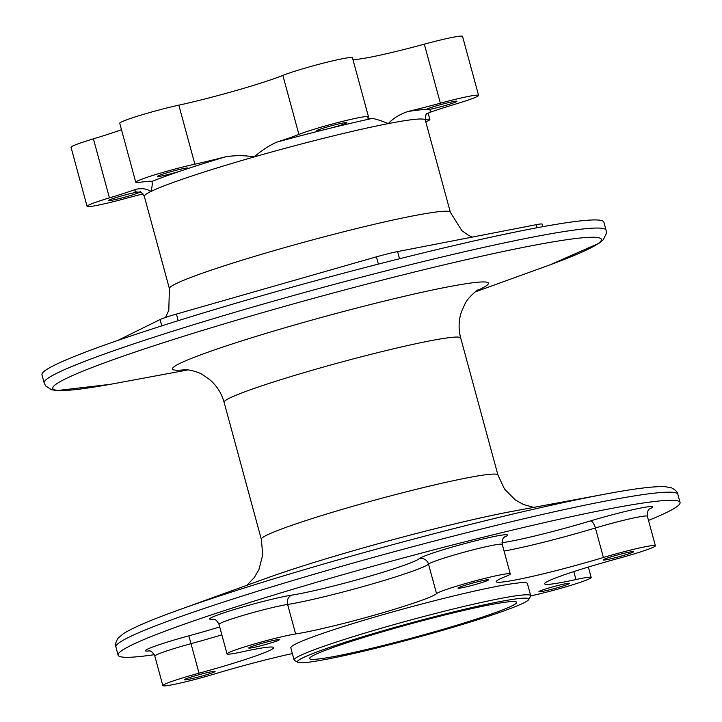 <?xml version="1.0" encoding="UTF-8"?>
<svg xmlns="http://www.w3.org/2000/svg" width="722" height="722" viewBox="0 0 722 722"><rect width="100%" height="100%" fill="white"/><g stroke="black" fill="none" stroke-linecap="round" stroke-linejoin="round"><path stroke-width="1.08" d="M117.767 340.45L160.076 319.548A22.987 1.498 -15.2 0 1 176.412 314.079L376.424 256.851A22.987 1.498 -15.2 0 1 397.587 251.59L536.256 224.677A22.987 1.498 -15.2 0 1 542.105 224.118L542.8 226.69M606.083 230.21A291.147 19.025 -15.2 0 0 527.484 238.143A291.147 19.025 -15.2 0 0 217.692 317.391A291.147 19.025 -15.2 0 0 44.15 382.886L41.948 374.772A291.147 19.025 -15.2 0 1 215.49 309.278A291.147 19.025 -15.2 0 1 525.282 230.029A291.147 19.025 -15.2 0 1 603.881 222.105L606.083 230.21L606.336 233.54L603.222 239.803L598.917 243.323L550.164 264.775M154.273 654.692A291.147 19.025 -15.2 0 1 118.119 655.143A291.147 19.025 -15.2 0 1 208.947 615.713A291.147 19.025 -15.2 0 1 483.208 537.24A291.147 19.025 -15.2 0 1 601.453 510.391A291.147 19.025 -15.2 0 1 680.052 502.467A291.147 19.025 -15.2 0 1 648.5 520.427M292.365 653.572A78.924 5.153 -15.2 0 0 214.822 673.888A38.311 2.5 -15.2 0 1 163.714 685.9A38.311 2.5 -15.2 0 1 162.838 685.62A38.311 2.5 -15.2 0 1 199.028 673.193A78.924 5.153 -15.2 0 0 273.593 647.589A78.924 5.153 -15.2 0 0 242.249 651.84A38.311 2.5 -15.2 0 1 227.033 653.906A38.311 2.5 -15.2 0 1 238.982 648.717A38.311 2.5 -15.2 0 1 295.632 633.961A78.924 5.153 -15.2 0 0 377.38 614.296A78.924 5.153 -15.2 0 0 436.539 593.646A38.311 2.5 -15.2 0 1 484.372 578.502A38.311 2.5 -15.2 0 1 510.273 573.927A38.311 2.5 -15.2 0 1 505.707 576.463A78.924 5.153 -15.2 0 0 496.303 581.679A78.924 5.153 -15.2 0 0 603.402 557.501A38.311 2.5 -15.2 0 1 654.502 545.48A38.311 2.5 -15.2 0 1 655.386 545.769A38.311 2.5 -15.2 0 1 619.187 558.196A78.924 5.153 -15.2 0 0 544.623 583.8A78.924 5.153 -15.2 0 0 575.966 579.549A38.311 2.5 -15.2 0 1 591.183 577.483A38.311 2.5 -15.2 0 1 579.234 582.672A38.311 2.5 -15.2 0 1 530.724 595.885M462.703 586.074A15.839 1.038 -15.2 0 1 479.164 581.4A15.839 1.038 -15.2 0 1 488.586 579.82A15.839 1.038 -15.2 0 1 483.911 581.878A15.839 1.038 -15.2 0 1 467.45 586.553A15.839 1.038 -15.2 0 1 458.028 588.123A15.839 1.038 -15.2 0 1 462.703 586.074M297.816 662.309L294.504 660.422A122.587 8.014 -15.2 0 1 294.107 659.98L290.813 647.833A122.587 8.014 -15.2 0 1 363.879 620.252A122.587 8.014 -15.2 0 1 494.317 586.887A122.587 8.014 -15.2 0 1 527.412 583.547L530.715 595.695A122.587 8.014 -15.2 0 1 530.598 596.273L528.694 599.576A119.879 7.834 -15.2 0 1 453.822 627.039A119.879 7.834 -15.2 0 1 329.792 658.617A119.879 7.834 -15.2 0 1 297.816 662.309A119.879 7.834 -15.2 0 1 365.404 635.956A119.879 7.834 -15.2 0 1 496.447 602.283A119.879 7.834 -15.2 0 1 528.694 599.576M622.644 553.639A15.839 1.038 -15.2 0 1 633.699 551.653A15.839 1.038 -15.2 0 1 614.187 557.98A15.839 1.038 -15.2 0 1 603.132 559.965A15.839 1.038 -15.2 0 1 622.644 553.639M569.053 583.259A15.839 1.038 -15.2 0 1 569.496 583.376A15.839 1.038 -15.2 0 1 556.202 588.051A15.839 1.038 -15.2 0 1 539.379 591.796A15.839 1.038 -15.2 0 1 538.937 591.679A15.839 1.038 -15.2 0 1 552.231 587.004A15.839 1.038 -15.2 0 1 569.053 583.259M195.572 677.75A15.839 1.038 -15.2 0 1 184.525 679.727A15.839 1.038 -15.2 0 1 204.037 673.4A15.839 1.038 -15.2 0 1 215.084 671.424A15.839 1.038 -15.2 0 1 195.572 677.75M249.162 648.13A15.839 1.038 -15.2 0 1 248.72 648.013A15.839 1.038 -15.2 0 1 262.014 643.329A15.839 1.038 -15.2 0 1 278.836 639.584A15.839 1.038 -15.2 0 1 279.288 639.71A15.839 1.038 -15.2 0 1 265.994 644.385A15.839 1.038 -15.2 0 1 249.162 648.13M294.107 659.98A122.587 8.014 -15.2 0 1 367.182 632.4A122.587 8.014 -15.2 0 1 497.62 599.034A122.587 8.014 -15.2 0 1 530.715 595.695M338.564 655.648A107.262 7.012 -15.2 0 1 309.603 658.572A107.262 7.012 -15.2 0 1 373.545 634.439A107.262 7.012 -15.2 0 1 487.675 605.244A107.262 7.012 -15.2 0 1 516.636 602.328A107.262 7.012 -15.2 0 1 452.694 626.452A107.262 7.012 -15.2 0 1 338.564 655.648M152.053 182.052L151.773 181.511A72.787 4.756 -15.2 0 0 141.359 182.106A38.311 2.5 -15.2 0 1 135.772 182.287L119.735 123.263A38.311 2.5 -15.2 0 1 131.684 118.074A38.311 2.5 -15.2 0 1 178.83 105.159A72.787 4.756 -15.2 0 0 282.862 75.395A38.311 2.5 -15.2 0 1 326.561 62.327A38.311 2.5 -15.2 0 1 352.453 57.751L368.491 116.774A38.311 2.5 -15.2 0 1 368.238 117.19A72.787 4.756 -15.2 0 0 367.769 117.984A72.787 4.756 -15.2 0 0 372.29 118.417C376.009 119.022 381.342 120.755 388.283 123.606A145.573 9.512 -15.2 0 1 425.312 120.087C425.727 114.997 426.197 112.948 426.693 113.95L426.531 114.076M368.491 116.774A38.311 2.5 -15.2 0 0 342.589 121.35A38.311 2.5 -15.2 0 0 298.899 134.418A72.787 4.756 -15.2 0 1 276.661 142.18C268.999 145.609 261.517 150.519 254.225 156.909A145.573 9.512 -15.2 0 1 388.283 123.606C392.939 118.507 399.419 114.482 407.713 111.54A72.787 4.756 -15.2 0 0 440.366 103.192L424.328 44.168A72.787 4.756 -15.2 0 1 352.923 59.466M424.328 44.168A38.311 2.5 -15.2 0 1 461.656 36.1A38.311 2.5 -15.2 0 1 462.54 36.38L478.578 95.403A38.311 2.5 -15.2 0 1 456.196 103.887A72.787 4.756 -15.2 0 0 429.545 112.497L426.639 114.004M143.046 193.875A72.787 4.756 -15.2 0 0 125.276 198.559A38.311 2.5 -15.2 0 1 87.949 206.627A38.311 2.5 -15.2 0 1 87.073 206.348L71.036 147.324A38.311 2.5 -15.2 0 1 93.409 138.841A72.787 4.756 -15.2 0 0 121.486 129.716M135.772 182.287A38.311 2.5 -15.2 0 1 147.721 177.098A38.311 2.5 -15.2 0 1 194.868 164.183L178.83 105.159M185.491 169.39A153.235 10.018 -15.2 0 1 225.562 156.8C235.237 155.266 244.785 155.311 254.225 156.909A145.573 9.512 -15.2 0 0 150.763 191.565C152.324 186.276 152.658 182.928 151.773 181.511A153.235 10.018 -15.2 0 1 180.067 171.204L185.491 169.39A15.839 1.038 164.8 0 0 188.027 168.091A15.839 1.038 164.8 0 0 177.657 169.896A15.839 1.038 164.8 0 0 157.459 176.394A15.839 1.038 164.8 0 0 167.82 174.589A15.839 1.038 164.8 0 0 180.067 171.204M225.562 156.8A72.787 4.756 -15.2 0 1 194.868 164.183M440.366 103.192A38.311 2.5 -15.2 0 1 477.693 95.124A38.311 2.5 -15.2 0 1 478.578 95.403M425.177 119.518A38.311 2.5 -15.2 0 1 429.87 119.464A38.311 2.5 -15.2 0 1 425.772 121.81M87.073 206.348A38.311 2.5 -15.2 0 1 109.446 197.864L93.409 138.841M139.319 192.151L137.712 192.124A153.235 10.018 -15.2 0 1 136.097 189.254C142.297 188.045 147.189 188.812 150.763 191.565A145.573 9.512 -15.2 0 0 144.346 196.42C141.395 192.242 139.96 190.716 140.041 191.835M136.097 189.254A72.787 4.756 -15.2 0 1 109.446 197.864M137.712 192.124A15.839 1.038 164.8 0 0 113.968 198.225A15.839 1.038 164.8 0 0 108.76 200.454A15.839 1.038 164.8 0 0 117.848 198.956A15.839 1.038 164.8 0 0 134.111 194.389A15.839 1.038 164.8 0 0 139.319 192.196A153.235 10.018 -15.2 0 0 140.961 192.178M451.683 103.535A15.839 1.038 164.8 0 0 456.891 101.297A15.839 1.038 164.8 0 0 447.793 102.795A15.839 1.038 164.8 0 0 431.53 107.37A15.839 1.038 164.8 0 0 426.323 109.554L427.929 109.627A15.839 1.038 164.8 0 0 451.683 103.535M426.323 109.6L426.323 109.554A153.235 10.018 -15.2 0 0 407.713 111.54M346.515 122.55A15.839 1.038 164.8 0 0 329.891 126.188A15.839 1.038 164.8 0 0 316.245 130.971A15.839 1.038 164.8 0 0 316.534 131.079A15.839 1.038 164.8 0 0 323.573 129.879L330.595 128.137A15.839 1.038 164.8 0 0 346.804 122.668A15.839 1.038 164.8 0 0 346.515 122.55M178.199 320.676L176.412 314.079M378.391 264.108L376.424 256.851M161.791 325.866L160.076 319.548M399.537 258.747L397.587 251.59M537.096 227.755L536.256 224.677M188.298 369.863L115.574 383.355A284.287 18.582 -15.2 0 1 144.409 348.934A284.287 18.582 -15.2 0 1 524.713 247.095A284.287 18.582 -15.2 0 1 544.722 266.761L475.166 291.923M186.095 369.637A163.759 10.704 -15.2 0 1 242.069 340.793A163.759 10.704 -15.2 0 1 444.247 287.609A163.759 10.704 -15.2 0 1 476.953 290.614M246.834 585.316L254.216 577.645L258.936 569.586L262.745 554.794L261.31 539.271L224.082 402.253A122.587 8.014 -15.2 0 1 297.157 374.673A122.587 8.014 -15.2 0 1 427.595 341.307A122.587 8.014 -15.2 0 1 460.69 337.968C458.335 328.952 458.614 320.144 461.529 311.543L465.022 303.818C468.731 296.228 478.966 288.854 478.036 289.928L478.027 289.937M261.31 539.271A122.587 8.014 -15.2 0 1 334.385 511.69A122.587 8.014 -15.2 0 1 464.824 478.325A122.587 8.014 -15.2 0 1 497.918 474.986L460.69 337.968M118.119 655.143L115.917 647.029C114.978 644.863 115.728 641.894 118.173 638.113L123.056 633.934C131.991 628.095 150.068 620.27 177.278 610.478L266.228 578.295A163.759 10.704 -15.2 0 1 505.391 512.674A163.759 10.704 -15.2 0 1 513.423 511.14L606.426 493.884A284.287 18.582 164.8 0 0 592.491 496.556A284.287 18.582 164.8 0 0 177.278 610.478A284.287 18.582 164.8 0 0 171.8 612.482M612.166 492.837A284.287 18.582 164.8 0 0 606.426 493.884C634.855 488.559 654.403 486.159 665.061 486.673L671.397 487.801C675.413 489.832 677.561 492.016 677.85 494.353A291.147 19.025 -15.2 0 0 599.251 502.277A291.147 19.025 -15.2 0 0 289.459 581.526A291.147 19.025 -15.2 0 0 115.917 647.029M298.899 134.418L282.862 75.395M276.661 142.18A153.235 10.018 -15.2 0 1 323.573 129.879M330.595 128.137A153.235 10.018 -15.2 0 1 372.29 118.417M427.929 109.627A153.235 10.018 -15.2 0 1 429.545 112.497M165.518 317.445L168.795 310.289L169.399 288.647A145.573 9.512 -15.2 0 1 175.825 283.782A145.573 9.512 -15.2 0 1 329.927 235.3A145.573 9.512 -15.2 0 1 450.366 212.313L425.312 120.087M649.863 508.631C650.071 509.606 647.571 507.106 647.363 516.248A38.311 2.5 164.8 0 0 595.379 527.99A7.662 2.978 73.2 0 0 590.37 520.95A45.973 3.005 -15.2 0 1 639.403 508.306A45.973 3.005 -15.2 0 1 649.349 509.037M149.463 650.892A45.973 3.005 -15.2 0 1 188.848 635.82A71.261 4.657 -15.2 0 0 219.705 626.922M213.658 619.169A45.973 3.005 -15.2 0 1 233.197 609.837A45.973 3.005 -15.2 0 1 291.932 595.09A71.261 4.657 -15.2 0 0 365.747 577.338A71.261 4.657 -15.2 0 0 419.157 558.693A45.973 3.005 -15.2 0 1 474.273 541.094A45.973 3.005 -15.2 0 1 504.236 537.204M590.37 520.95A71.261 4.657 -15.2 0 1 502.007 542.745M573.809 571.598L575.966 579.549M504.064 551.057A78.924 5.153 164.8 0 0 595.379 527.99L603.402 557.501M504.75 536.798C504.94 537.809 502.494 535.201 502.259 544.415A38.311 2.5 164.8 0 0 466.908 551.437A38.311 2.5 164.8 0 0 428.516 564.135L436.539 593.646M419.157 558.693A7.662 7.59 -133 0 1 428.516 564.135A78.924 5.153 164.8 0 1 369.357 584.784A78.924 5.153 164.8 0 1 287.609 604.449L295.632 633.961M291.932 595.09A7.662 6.606 81.2 0 0 287.609 604.449A38.311 2.5 164.8 0 0 245.724 614.63A38.311 2.5 164.8 0 0 219.019 624.395L227.033 653.906M221.853 634.828A78.924 5.153 164.8 0 1 191.014 643.681L199.028 673.193M188.848 635.82L191.014 643.681A38.311 2.5 164.8 0 0 154.815 656.108L162.838 685.62M44.15 382.886L45.612 385.891L51.47 389.718L56.966 390.566L109.879 384.402M224.082 402.253C221.546 393.282 216.853 385.828 209.985 379.88L203.062 374.989C196.023 370.323 183.469 369.141 184.805 369.601L184.823 369.601M533.702 507.376L523.459 504.498L515.309 499.931L504.534 489.101L497.918 474.986M680.052 502.467L677.85 494.353M429.87 119.464L428.146 113.11M169.399 288.647L144.346 196.42M472.341 237.078L468.56 235.327L461.945 230.76L450.366 212.313M588.349 567.041L591.183 577.483M647.363 516.248L655.386 545.769M502.259 544.415L510.273 573.927M219.019 624.395C215.291 617.355 212.945 619.675 213.008 619.079L213.008 619.079M154.815 656.108C151.097 649.069 148.75 651.397 148.804 650.802"/></g></svg>
